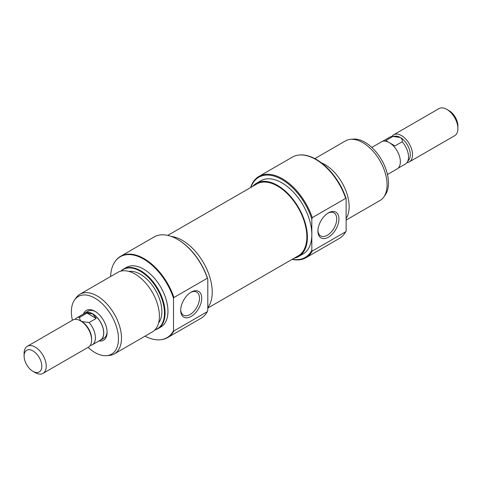 <?xml version="1.0" encoding="UTF-8"?>
<svg xmlns="http://www.w3.org/2000/svg" width="482" height="482" viewBox="0 0 482 482"><rect width="100%" height="100%" fill="white"/><g stroke="black" fill="none" stroke-linecap="round" stroke-linejoin="round"><path stroke-width="0.72" d="M83.44 314.041A17.213 9.941 60 0 1 94.924 311.282L94.924 311.282A17.213 9.941 60 0 1 107.1 332.363A17.213 9.941 60 0 1 98.967 340.931M95.49 311.625A15.653 9.038 -120 0 0 88.206 311.143L84.886 313.059A15.653 9.038 60 0 1 92.713 313.836A15.653 9.038 60 0 1 102.937 327.627A15.653 9.038 60 0 1 100.539 340.165A15.653 9.038 60 0 1 99.485 340.629M177.924 239.596L177.478 239.337L177.924 239.596A46.326 26.745 60 0 1 207.802 279.168L207.356 278.216A46.953 27.106 -120 0 0 177.478 239.337L177.478 239.337A46.953 27.106 -120 0 0 154.005 237.011L120.584 256.31A46.953 27.106 60 0 1 144.058 258.635A46.953 27.106 60 0 1 173.936 297.508L207.356 278.216M191.203 316.391A14.87 8.586 -60 0 1 180.69 310.324A14.87 8.586 -60 0 1 191.203 292.11L191.203 292.11A14.87 8.586 -60 0 1 201.717 298.183A14.87 8.586 -60 0 1 191.203 316.391M180.702 309.655A13.303 7.682 120 0 0 183.443 315.132A13.303 7.682 120 0 0 190.095 314.475A13.303 7.682 120 0 0 198.783 302.75A13.303 7.682 120 0 0 196.746 292.092A13.303 7.682 120 0 0 190.631 292.46M114.355 353.878L152.282 331.978A34.433 19.876 -120 0 0 157.56 304.389A34.433 19.876 -120 0 0 135.062 274.047A34.433 19.876 -120 0 0 117.849 272.342L79.922 294.243A34.433 19.876 60 0 1 97.135 295.948A34.433 19.876 60 0 1 119.632 326.284A34.433 19.876 60 0 1 114.355 353.878A34.433 19.876 60 0 1 109.342 355.427L106.727 355.668A33.288 19.22 -120 0 0 117.656 331.405A33.288 19.22 -120 0 0 94.924 298.153A33.288 19.22 -120 0 0 74.553 299.949A33.288 19.22 -120 0 0 72.408 320.265M155.005 329.802A34.204 19.744 -120 0 0 163.199 303.395A34.204 19.744 -120 0 0 140.298 271.215A34.204 19.744 -120 0 0 121.103 271.071M120.922 271.113A34.433 19.876 60 0 1 123.525 269.07A34.433 19.876 60 0 1 140.738 270.776A34.433 19.876 60 0 1 163.229 301.111A34.433 19.876 60 0 1 157.951 328.7A34.433 19.876 60 0 1 154.879 329.935M145.04 336.159A46.724 26.974 -120 0 0 160.181 339.798A46.724 26.974 -120 0 0 173.496 330.754L173.936 330.929A46.953 27.106 60 0 1 167.531 337.629A46.953 27.106 60 0 1 160.699 339.75L160.181 339.798M173.496 330.754L173.496 298.195A46.724 26.974 -120 0 0 143.618 259.075A46.724 26.974 -120 0 0 115.029 261.593A46.724 26.974 -120 0 0 110.607 276.523M115.029 261.593L115.331 261.166A46.953 27.106 60 0 1 120.584 256.31M88.055 347.371A33.288 19.22 -120 0 0 94.924 352.517A33.288 19.22 -120 0 0 106.727 355.668M207.802 307.63A42.253 24.395 -120 0 0 208.429 273.083A42.253 24.395 -120 0 0 182.347 240.361A42.253 24.395 -120 0 0 171.243 236.421M157.951 328.7L160.831 327.043A34.433 19.876 -120 0 0 166.109 299.455A34.433 19.876 -120 0 0 143.618 269.113A34.433 19.876 -120 0 0 126.398 267.408L123.525 269.07M158.614 322.886A30.517 17.617 -120 0 0 159.162 297.936A30.517 17.617 -120 0 0 140.298 274.222A30.517 17.617 -120 0 0 128.887 271.402M74.553 299.949L76.072 297.804A34.433 19.876 60 0 1 79.922 294.243M167.531 337.629L200.952 318.331A46.953 27.106 -120 0 0 207.356 311.631L207.802 310.167L207.802 279.168M173.936 330.929L207.356 311.631M100.539 340.165L103.859 338.25A15.653 9.038 -120 0 0 107.082 331.7M173.936 297.508L173.496 298.195M292.363 259.238A46.326 26.745 -120 0 0 311.824 250.11L312.27 251.068A46.953 27.106 60 0 1 305.865 257.768A46.953 27.106 60 0 1 292.122 259.376M250.646 187.54A46.953 27.106 60 0 1 258.912 176.442A46.953 27.106 60 0 1 282.386 178.768A46.953 27.106 60 0 1 312.27 217.647L311.824 219.111A46.326 26.745 -120 0 0 281.946 179.539A46.326 26.745 -120 0 0 250.887 187.402M328.423 212.887L328.423 212.887A14.87 8.586 -60 0 1 338.936 218.961A14.87 8.586 -60 0 1 328.423 237.168A14.87 8.586 -60 0 1 317.909 231.095A14.87 8.586 -60 0 1 328.423 212.887L328.423 212.887M317.927 230.432A13.303 7.682 120 0 0 320.669 235.909A13.303 7.682 120 0 0 327.32 235.252A13.303 7.682 120 0 0 336.008 223.528A13.303 7.682 120 0 0 333.966 212.869A13.303 7.682 120 0 0 327.856 213.237M341.364 187.263A31.3 18.069 -120 0 0 337.719 180.955M321.319 162.783A34.433 19.876 60 0 1 324.802 164.507A34.433 19.876 60 0 1 346.13 218.491M299.165 155.029L299.69 154.981A46.724 26.974 60 0 1 316.252 159.403A46.724 26.974 60 0 1 346.13 198.524L345.69 198.349A46.953 27.106 -120 0 0 315.806 159.476A46.953 27.106 -120 0 0 299.165 155.029A46.953 27.106 -120 0 0 292.333 157.15L258.912 176.442M350.522 139.346L353.143 139.111A33.288 19.22 60 0 1 364.94 142.262A33.288 19.22 60 0 1 385.341 167.646A33.288 19.22 60 0 1 385.311 194.83L383.793 196.975A34.433 19.876 -120 0 0 383.823 168.863A34.433 19.876 -120 0 0 362.729 142.606A34.433 19.876 -120 0 0 350.522 139.346A34.433 19.876 -120 0 0 345.516 140.901L314.83 158.62M346.13 220.063L379.943 200.536A34.433 19.876 -120 0 0 383.793 196.975M252.737 186.335A42.253 24.395 60 0 1 256.394 183.323A42.253 24.395 60 0 1 277.518 185.413A42.253 24.395 60 0 1 305.124 222.648A42.253 24.395 60 0 1 298.647 256.508A42.253 24.395 60 0 1 294.207 258.171M256.394 183.323L260.816 180.768A42.253 24.395 60 0 1 281.946 182.859A42.253 24.395 60 0 1 311.824 234.613A42.253 24.395 60 0 1 303.076 253.954L298.647 256.508M305.865 257.768L339.286 238.47A46.953 27.106 -120 0 0 344.534 233.613A46.953 27.106 -120 0 0 345.69 231.77L312.27 251.068M346.13 198.524L346.13 231.083A46.724 26.974 60 0 1 344.835 233.186L344.534 233.613M345.69 198.349L312.27 217.647M311.824 219.111L311.824 250.11M345.69 231.77L346.13 231.083M371.809 147.408L381.461 141.835A15.653 9.038 60 0 1 389.287 142.606A15.653 9.038 60 0 1 399.512 156.397A15.653 9.038 60 0 1 397.114 168.941L387.462 174.514M393.637 134.803L439.012 108.607A15.653 9.038 60 0 1 446.832 109.384L446.832 109.384A15.653 9.038 60 0 1 457.9 128.549A15.653 9.038 60 0 1 454.659 135.719L409.284 161.91A15.653 9.038 -120 0 0 411.688 149.372A15.653 9.038 -120 0 0 401.464 135.581A15.653 9.038 -120 0 0 393.637 134.803A15.653 9.038 -120 0 0 391.842 136.49M449.049 110.661L446.832 109.384L449.049 110.661A12.52 7.23 -120 0 1 457.9 125.995L457.9 128.549M398.042 168.26L405.32 164.055A15.526 8.965 -120 0 0 407.055 162.452L408.971 159.741A14.086 8.134 -120 0 0 408.983 148.239A14.086 8.134 -120 0 0 400.355 137.497A14.086 8.134 -120 0 0 395.361 136.165L392.053 136.466A15.526 8.965 -120 0 0 389.793 137.165L382.515 141.371M35.168 372.616L32.951 371.339A12.52 7.23 -120 0 0 41.807 366.224A12.52 7.23 -120 0 0 32.951 350.89A12.52 7.23 -120 0 0 24.1 356.005A12.52 7.23 -120 0 0 32.951 371.339L35.168 372.616A15.653 9.038 60 0 0 42.988 373.393A15.653 9.038 60 0 0 45.392 360.849A15.653 9.038 60 0 0 35.168 347.058A15.653 9.038 60 0 0 27.341 346.281A15.653 9.038 60 0 0 24.1 353.451L24.1 356.005M42.988 373.393L88.363 347.197A15.653 9.038 -120 0 0 91.604 340.033A15.653 9.038 -120 0 0 80.536 320.861L80.536 320.861A15.653 9.038 -120 0 0 72.716 320.09L27.341 346.281M91.604 340.033L91.604 338.756A14.086 8.134 -120 0 0 81.645 321.5L80.536 320.861L81.645 321.5C80.012 320.247 79.403 318.819 79.825 317.222A15.526 8.965 -120 0 0 76.68 317.945A15.526 8.965 -120 0 0 75.072 319.373M90.158 345.51A15.526 8.965 -120 0 0 92.207 344.835L100.473 340.057A15.526 8.965 -120 0 0 102.853 327.615A15.526 8.965 -120 0 0 92.713 313.939L86.989 313.089L79.825 317.222M92.207 344.835A15.526 8.965 -120 0 0 89.062 322.554L96.219 318.415L92.713 313.939A15.526 8.965 -120 0 0 84.946 313.167L76.68 317.945M89.062 322.554L81.645 321.5M86.989 313.089L96.219 318.415M83.958 313.74A15.653 9.038 60 0 1 84.886 313.059M387.956 141.931L385.781 140.581L392.938 136.448A15.526 8.965 -120 0 0 392.053 136.466M407.055 162.452A15.526 8.965 -120 0 0 402.175 141.774C402.597 140.19 401.994 138.762 400.355 137.497L392.938 136.448M406.928 162.627A15.653 9.038 -120 0 0 409.284 161.91M385.781 140.581L389.269 142.6M389.305 142.618L395.011 145.913L402.175 141.774M390.637 143.479L395.011 145.913M167.748 235.403L256.786 183.997A41.47 23.943 60 0 1 301.346 213.936A41.47 23.943 60 0 1 298.256 255.834L207.802 308.058"/></g></svg>
